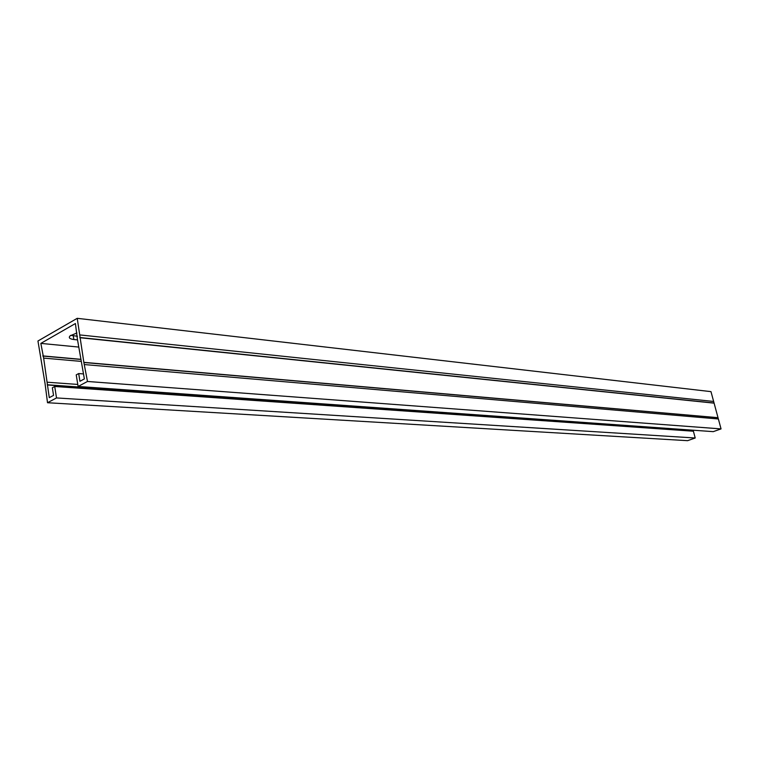 <?xml version="1.0" encoding="UTF-8"?>
<svg xmlns="http://www.w3.org/2000/svg" width="759" height="759" viewBox="0 0 759 759"><rect width="100%" height="100%" fill="white"/><g stroke="black" fill="none" stroke-linecap="round" stroke-linejoin="round"><path stroke-width="1.14" d="M78.689 373.551L76.232 374.87L78.101 386.464L713.261 431.643L721.05 428.901L710.984 391.635L77.219 318.325L37.95 341L45.047 383.513L47.513 402.725L687.597 440.675L695.206 438L693.403 431.216L54.724 386.483L52.352 387.764L53.538 395.382L49.278 397.659L43.642 358.096L40.844 343.391L75.407 323.533L77.39 339.083L84.372 378.912L79.932 381.284L78.689 373.551L83.566 373.94M78.101 386.464L87.484 381.473L721.05 428.901M47.513 402.725L56.517 397.934L695.206 438M687.066 429.784L687.17 430.78M56.517 397.934L54.724 386.483M87.484 381.473L83.841 362.347L77.219 318.325M70.758 335.336L77.465 336.256M78.68 347.062L40.844 343.391M77.522 339.899L73.86 339.529C69.553 338.941 68.329 337.698 70.179 335.782L76.934 332.992M687.009 430.173L47.305 384.955M713.64 401.464L79.923 334.937M718.365 418.977L84.742 364.595M80.663 359.292L42.798 355.914M73.262 335.82L73.86 339.529M687.009 430.059L47.314 384.766M77.769 384.433L47.39 382.232M80.995 361.379L43.642 358.096M80.682 359.434L42.855 356.066M713.631 402.982L79.847 337.518M713.631 403.095L79.837 337.708M717.559 417.64L83.841 362.347M717.616 417.725L83.898 362.508"/></g></svg>
